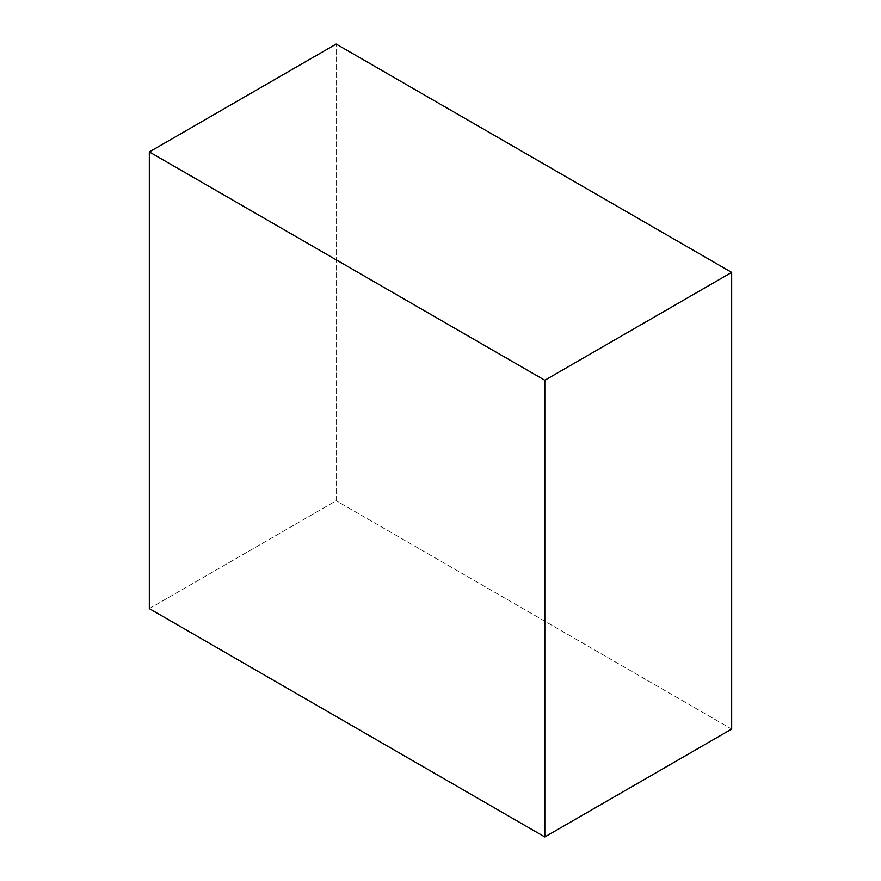 <?xml version="1.0" encoding="UTF-8"?>
<svg xmlns="http://www.w3.org/2000/svg" width="881" height="881" viewBox="0 0 881 881"><rect width="100%" height="100%" fill="white"/><g stroke="black" fill="none" stroke-linecap="round" stroke-linejoin="round"><path stroke-width="0.66" stroke-dasharray="4.41 3.3" d="M149.329 608.606L336.179 500.738L336.179 44.05L336.179 500.738L149.329 608.606M731.671 729.072L336.179 500.738L731.671 729.072"/><path stroke-width="1.32" d="M731.671 272.394L544.821 380.262L149.329 151.928L336.179 44.05L731.671 272.394L731.671 729.072L544.821 836.95L731.671 729.072L731.671 272.394L336.179 44.05L149.329 151.928L149.329 608.606L544.821 836.95L544.821 380.262L731.671 272.394M544.821 380.262L149.329 151.928L149.329 608.606L544.821 836.95L544.821 380.262"/></g></svg>
